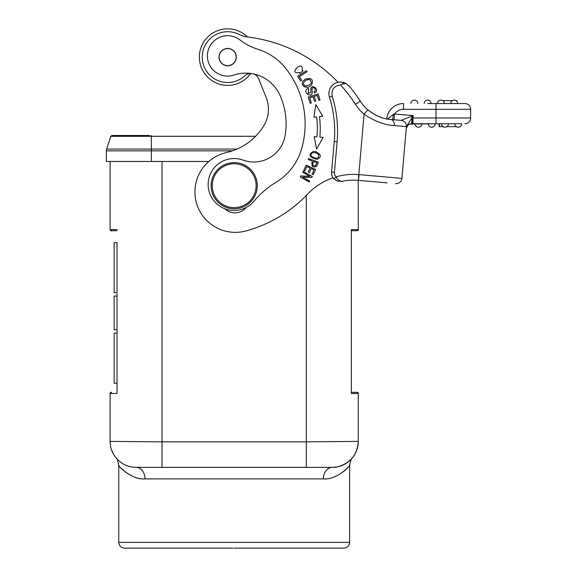 <?xml version="1.0" encoding="UTF-8"?>
<svg xmlns="http://www.w3.org/2000/svg" width="577" height="577" viewBox="0 0 577 577"><rect width="100%" height="100%" fill="white"/><g stroke="black" fill="none" stroke-linecap="round" stroke-linejoin="round"><path stroke-width="0.87" d="M236.101 163.868A21.933 21.933 0 0 1 256.037 187.626A21.933 21.933 0 0 1 232.279 207.561A21.933 21.933 0 0 1 212.336 183.803A21.933 21.933 0 0 1 236.101 163.868M232.178 208.708A23.087 23.087 0 0 0 257.183 187.727A23.087 23.087 0 0 0 236.202 162.714A23.087 23.087 0 0 0 211.189 183.702A23.087 23.087 0 0 0 232.178 208.708M285.867 129.522A70.178 70.178 0 0 1 285.132 135.465A31.742 31.742 0 0 1 242.989 160.081A25.972 25.972 0 0 0 208.239 182.411A25.972 25.972 0 0 0 254.075 201.113A86.572 86.572 0 0 1 275.893 182.382A57.714 57.714 0 0 0 301.382 149.53A89.226 89.226 0 0 0 285.81 68.461A57.714 57.714 0 0 0 257.897 49.269A57.714 57.714 0 0 1 239.924 39.892A20.202 20.202 0 0 0 207.446 54.274A20.202 20.202 0 0 0 233.945 75.053A37.512 37.512 0 0 1 280.054 95.429A70.178 70.178 0 0 1 285.867 129.522M236.274 57.801A8.655 8.655 0 0 1 226.956 65.735A8.655 8.655 0 0 1 219.015 56.416A8.655 8.655 0 0 1 228.333 48.475A8.655 8.655 0 0 1 236.274 57.801M208.816 161.473L106.356 161.473L106.356 150.857A5.784 5.784 99.1 0 1 106.637 149.068L110.784 136.302L111.88 135.501L110.784 136.302L111.931 135.501L142.079 135.501M111.895 135.501L110.784 136.302L111.938 135.501M149.638 135.501L111.823 135.501M247.511 36.986A28.28 28.28 0 0 0 199.606 53.452A28.28 28.28 0 0 0 250.685 73.51M219.527 59.669A8.511 8.511 0 0 0 230.209 65.223A8.511 8.511 0 0 0 235.762 54.548A8.511 8.511 0 0 0 225.08 48.987A8.511 8.511 0 0 0 219.527 59.669M117.03 293.873L117.03 393.485L110.106 393.478L110.106 441.383L162.043 441.852L162.043 467.356L136.078 467.356A25.972 25.972 90.1 0 1 110.106 441.383M111.39 392.324L110.106 393.478A1.154 1.154 114.5 0 1 111.26 392.324L111.592 392.324M117.03 229.581L110.106 229.574A1.154 1.154 65.3 0 0 111.26 230.728L111.368 230.728M352.237 458.023L352.049 458.253C351.552 457.857 350.737 460.208 349.612 465.307L349.612 542.38L118.761 542.38L118.761 465.314C117.643 460.215 116.835 457.871 116.33 458.268L116.388 458.326M136.078 467.348A11.54 8.922 -90 0 1 144.993 478.896C131.715 479.92 118.566 466.49 118.876 465.502C115.84 462.826 130.265 480.338 144.993 478.896L323.38 478.896A11.54 8.922 90 0 1 332.302 467.348M117.03 335.663L117.03 333.167L114.145 333.167L114.145 383.193L117.03 383.193M117.03 292.698L117.03 242.672L114.145 242.672L114.145 292.698L117.03 292.698M117.03 230.728L111.26 230.728A1.154 1.154 58.3 0 1 110.106 229.574C111.044 230.807 111.549 231.189 111.613 230.728M110.106 229.574L110.106 161.473L110.106 229.574L111.39 230.728M358.267 393.478L356.975 392.324L351.343 392.324L357.113 392.324A1.154 1.154 -114.9 0 1 358.267 393.478L351.343 393.485L358.267 393.478L358.267 441.383A25.972 25.972 -90 0 1 332.302 467.356L162.036 467.356M162.043 467.348L306.329 467.348M323.38 478.896C335.634 480.057 349.208 467.413 349.417 465.61C352.951 462.199 338.475 480.331 323.38 478.896M344.476 464.319L347.267 462.603L344.476 464.319M351.343 324.873L351.343 230.728L357.019 230.728M356.968 230.728L358.267 229.574A1.154 1.154 -57 0 1 357.113 230.728L357.113 230.728A1.154 1.154 -64.9 0 0 358.267 229.574L358.267 180.349L358.267 229.574L351.343 229.581L351.343 393.485M358.267 441.383C357.278 455.102 350.109 463.634 336.766 466.966L332.302 467.356A25.972 25.972 -90 0 0 358.267 441.383L306.329 441.852L306.329 195.43M336.341 467.348L332.532 467.348M118.761 542.38C119.1 545.885 121.026 547.811 124.531 548.15L233.058 548.15M234.19 548.15L343.842 548.15C347.347 547.811 349.273 545.885 349.612 542.38M117.03 329.799L114.145 329.799L114.145 296.073L117.03 296.073M253.303 73.906A8.655 8.655 0 0 1 258.741 78.948L266.148 97.484A31.742 31.742 0 0 1 263.703 125.916A59.042 59.042 0 0 1 226.429 152.552A40.397 40.397 0 0 0 195.076 188.441A40.397 40.397 0 0 0 245.86 230.959A132.739 132.739 0 0 0 307.541 194.175A63.484 63.484 0 0 1 333.073 177.795A8.655 8.655 0 0 0 333.946 178.863L337.61 181.128L335.605 180.204M338.086 82.309A11.54 11.54 0 0 0 328.94 92.601A11.54 11.54 0 0 1 341.447 82.107A11.54 11.54 0 0 0 338.086 82.309A150.056 150.056 0 0 0 247.194 36.942A28.857 28.857 0 0 1 238.849 34.317A25.395 25.395 0 0 0 202.347 54.894A25.395 25.395 0 0 0 244.843 75.796A8.655 8.655 0 0 1 251.024 73.517M300.704 175.963L309.871 176.31L302.745 172.321L303.235 171.441L312.301 176.512L311.775 177.456L302.622 177.117L309.741 181.099L309.243 181.979L300.177 176.901L300.704 175.963M246.105 207.532A14.425 14.425 0 0 1 224.85 208.744M219.022 56.351A8.655 8.655 0 0 1 228.398 48.482A8.655 8.655 0 0 1 236.267 57.866A8.655 8.655 0 0 1 226.891 65.735A8.655 8.655 0 0 1 219.022 56.351M322.731 116.136L319.499 116.525A100.131 100.131 0 0 1 319.86 137.117L323.098 137.398L316.629 149.075L314.205 136.626L316.982 136.872A97.246 97.246 0 0 0 316.636 116.871L313.866 117.21L315.85 104.682L322.731 116.136M318.078 93.914L320.019 99.972L318.85 100.348L317.271 95.4L314.234 96.366L315.72 101.004L314.559 101.372L313.073 96.741L309.705 97.816L311.356 102.958L310.188 103.333L308.183 97.08L318.078 93.914M297.667 76.308L306.43 70.733L307.058 71.721L299.319 76.633L301.648 80.29L300.61 80.946L297.667 76.308M308.507 159.05L308.695 158.552L318.425 162.18L308.558 158.502L318.425 162.18L316.867 166.089C312.77 168.152 311.241 166.464 312.28 161.019L308.457 159.591L308.558 158.502L308.457 159.591L312.28 161.019L308.457 159.591M299.362 72.349L299.788 73.488L303.084 70.812L302.146 70.091C304.007 59.885 289.322 72.313 297.234 72.803L299.362 72.349M313.34 151.477L315.958 151.744C321.468 154.694 321.757 157.247 316.816 159.396C309.027 157.218 307.873 154.578 313.34 151.477M303.379 80.744L305.442 79.092C311.537 77.578 313.621 79.46 311.681 84.74C307.079 90.531 299.218 85.165 303.379 80.744M310.924 92.334L310.794 90.69C310.339 81.645 320.913 90.315 314.58 92.861L314.061 91.873C317.999 89.666 311.09 84.567 312.135 90.43L312.272 92.486C311.479 98.22 303.221 92.89 306.654 89.377L308.19 88.216L308.717 89.183L308.168 93.503L310.924 92.334M306.185 165.13L315.619 169.479L313.217 174.694L312.107 174.182L314.068 169.919L311.176 168.585L309.337 172.581L308.233 172.069L310.073 168.08L306.856 166.594L304.815 171.03L303.704 170.518L306.185 165.13M266.148 97.484A31.742 31.742 0 0 1 263.703 125.93L263.703 125.923M316.982 136.872L315.59 136.749M323.098 137.398L321.468 137.254M308.695 158.552L308.327 159.54L312.28 161.019M315.77 165.534L316.91 162.743L313.426 161.445C312.092 165.036 312.878 166.4 315.77 165.534M315.641 152.782C311.573 152.357 310.202 153.583 311.537 156.468C316.708 159.281 319.081 158.617 318.648 154.463L315.641 152.782M305.976 80.167C302.766 82.727 302.694 84.711 305.767 86.11C311.522 84.718 312.72 82.482 309.359 79.402L305.976 80.167M339.622 180.853L341.945 181.344C339.817 181.474 337.848 179.981 336.03 176.865A63.484 63.484 0 0 1 358.779 174.6L359.175 174.636L358.31 180.349L387.023 182.866M394.019 119.749L392.85 119.648L394.019 119.749L394.524 114.001L393.615 114.21L392.555 119.619L401.181 120.377A5.77 5.77 0 0 1 406.432 126.63L401.902 178.372A5.77 5.77 0 0 1 395.649 183.616A5.77 5.77 0 0 0 401.902 178.372L406.222 129.01M410.182 124.041L409.043 124.553M408.487 124.92L408.105 125.238M407.124 126.385L406.222 129.024L406.432 126.63L411.589 118.235L412.981 117.982L413.182 115.631L406.619 126.313L406.504 127.676C407.925 124.884 409.454 123.593 411.098 123.817C411.805 123.384 411.971 121.523 411.589 118.235M412.468 118.494L411.971 123.752L421.881 123.752A3.462 3.462 -178.3 0 1 421.866 124.055A3.462 3.462 -143.4 0 1 418.419 127.214A3.462 3.462 3.2 0 0 421.881 123.752A3.462 3.462 -178.3 0 1 421.866 124.055A3.462 3.462 3.2 0 0 421.881 123.752L435.152 123.752A3.462 3.462 -178.3 0 1 435.137 124.055A3.462 3.462 -89.9 0 0 435.152 123.752L410.132 124.055M443.049 126.637L439.119 126.637L439.119 123.752L436.017 123.752L461.701 123.752A3.462 3.462 51.9 0 1 457.936 127.2A3.462 3.462 -48 0 0 461.701 123.752L461.701 123.752M457.936 127.2A3.462 3.462 133 0 1 454.777 123.752L448.43 123.752A3.462 3.462 -100.7 0 1 444.997 127.214A3.462 3.462 -100.7 0 1 441.499 123.752L444.384 123.752L439.479 123.752L439.479 126.637M427.651 103.55L464.874 103.55A5.77 5.77 0 0 1 470.644 109.327L470.644 117.982L470.644 109.327A5.77 5.77 0 0 0 464.874 103.55L457.662 103.55A3.462 3.462 95 0 0 454.503 100.102A3.462 3.462 95 0 1 457.662 103.55M440.922 103.55L431.113 103.55A3.462 3.462 0 0 0 427.954 100.102A3.462 3.462 -85 0 1 431.113 103.55M454.2 103.55L444.391 103.55A3.462 3.462 6.6 0 0 441.225 100.102A3.462 3.462 6.6 0 1 444.391 103.55M386.828 118.92L386.835 118.833A16.74 16.74 0 0 1 403.511 103.55L403.511 109.327A10.963 10.963 0 0 0 394.524 114.001L413.182 115.631L401.181 120.377L390.716 119.461C383.402 119.143 375.778 115.927 367.837 109.796L364.065 114.167C374.617 121.3 384.715 125.101 394.351 125.57A5.77 4.154 -85 0 0 390.716 119.461M337.271 181.012L333.953 178.863A8.655 8.655 0 0 1 331.573 172.112L334.444 172.364A5.77 5.77 0 0 0 336.03 176.865L333.946 178.863L337.61 181.128L341.945 181.344A57.714 57.714 0 0 1 358.31 180.349L364.065 114.167A46.167 46.167 90 0 1 355.497 104.329L360.337 101.191A40.397 40.397 -90 0 0 367.837 109.796L372.569 113.308M331.573 172.112L334.256 141.444A114.852 114.852 0 0 0 329.424 97.066A11.54 11.54 0 0 1 328.94 92.601A11.54 11.54 0 0 0 329.424 97.066A114.852 114.852 0 0 1 334.256 141.444L331.573 172.112A8.655 8.655 0 0 0 333.073 177.795M345.911 83.449L349.309 86.218L345.911 83.449A11.54 11.54 0 0 0 341.447 82.107A11.54 11.54 0 0 1 345.911 83.449L349.309 86.218L345.911 83.449A11.54 11.54 0 0 0 341.447 82.107A11.54 11.54 0 0 1 345.911 83.449L341.252 84.321L340.553 84.956C333.975 85.886 331.184 89.637 332.179 96.2L329.424 97.066M360.337 101.191A155.826 155.826 0 0 0 349.309 86.218A155.826 155.826 0 0 1 360.337 101.191A40.397 40.397 0 0 0 367.837 109.796L370.347 111.787M376.759 115.631L374.877 114.664M412.981 123.752L412.981 117.982L470.644 117.982A5.77 5.77 0 0 1 464.874 123.752A5.77 5.77 0 0 0 470.644 117.982A5.77 5.77 0 0 1 464.874 123.752A5.77 5.77 0 0 0 470.644 117.982M393.615 114.21L387.629 119.064M387.744 119.086L386.835 118.833M341.252 84.321L340.553 84.949A150.056 150.056 0 0 1 355.497 104.329M377.928 116.179L382.327 117.816M391.48 119.627A5.77 4.154 -85 0 1 392.656 120.355M343.603 83.074L342.788 83.348M410.918 103.55A3.462 3.462 -85 0 1 414.675 100.102A3.462 3.462 -85 0 1 417.842 103.55A3.462 3.462 0 0 0 414.675 100.102M424.189 103.55A3.462 3.462 -85 0 1 427.954 100.102M437.46 103.55A3.462 3.462 5.8 0 1 441.225 100.102A3.462 3.462 5.8 0 0 437.46 103.55M442.84 100.665L452.281 100.665L442.84 100.665M456.861 101.343L456.919 100.665L456.111 100.665L456.796 100.665L456.796 101.263M454.2 100.088A3.462 3.462 95 0 1 454.503 100.102A3.462 3.462 95 0 0 450.738 103.55A3.462 3.462 95 0 1 454.2 100.088M431.69 127.214A3.462 3.462 -89.9 0 0 435.137 124.055A3.462 3.462 -143.3 0 1 431.69 127.214A3.462 3.462 -48 0 1 428.228 123.752M418.419 127.214A3.462 3.462 -48.2 0 1 414.957 123.752A3.462 3.462 -48.2 0 0 418.419 127.214A3.462 3.462 3.2 0 0 421.866 124.055A3.462 3.462 -143.4 0 1 418.419 127.214M456.328 126.637L446.879 126.637M456.905 100.665L456.854 101.336M232.444 150.857L106.356 150.857L106.637 149.068L237.046 149.068M151.369 135.501L151.369 161.473M255.582 136.302L110.784 136.302M106.356 150.857L106.637 149.068A5.784 5.784 99.1 0 0 106.536 149.421M162.043 161.473L162.043 441.852L306.329 441.852L306.329 467.356M464.874 103.55A5.77 5.77 0 0 1 470.644 109.327A5.77 5.77 0 0 0 464.874 103.55M406.432 126.63L394.351 125.57M436.017 123.752L436.017 109.327L403.511 109.327M470.644 109.327L436.017 109.327L436.017 103.55M332.179 96.2A117.737 117.737 0 0 1 337.127 141.697L334.256 141.444M337.127 141.697L334.444 172.364M359.175 174.636L401.902 178.372M111.224 448.928L113.07 453.435M358.267 229.574L356.745 230.728M406.222 129.024L406.496 127.683M409.129 124.495L408.415 124.978M407.78 125.548L406.922 126.724"/></g></svg>
